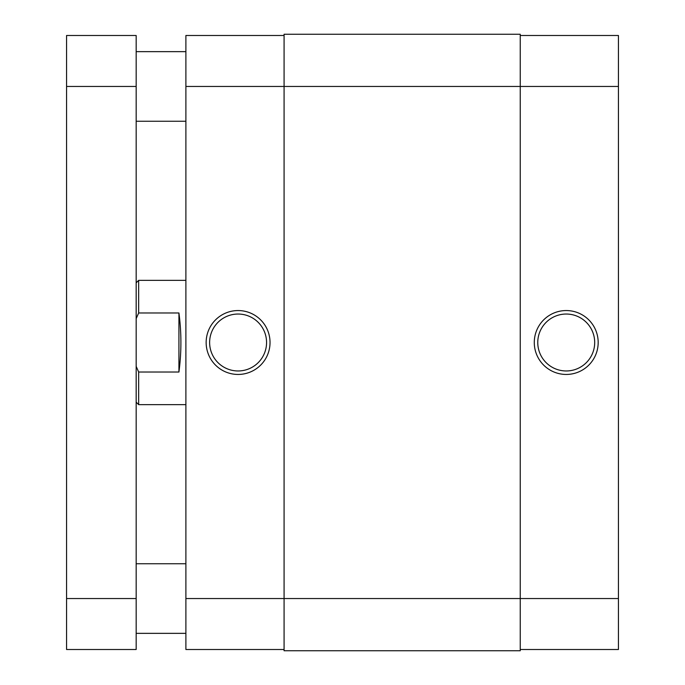 <?xml version="1.0" encoding="UTF-8"?>
<svg xmlns="http://www.w3.org/2000/svg" width="685" height="685" viewBox="0 0 685 685"><rect width="100%" height="100%" fill="white"/><g stroke="black" fill="none" stroke-linecap="round" stroke-linejoin="round"><path stroke-width="1.03" d="M618.435 86.456L618.435 598.544L520.24 598.544L520.24 650.75L284.078 650.75L284.078 34.25L520.24 34.25L520.24 86.456L185.892 86.456L185.892 598.544L520.24 598.544L520.24 86.456L618.435 86.456L618.435 35.492L520.24 35.492M566.23 374.447A31.947 31.947 0 0 1 534.283 342.5A31.947 31.947 0 0 1 566.23 310.553A31.947 31.947 0 0 1 598.176 342.5A31.947 31.947 0 0 1 566.23 374.447M566.23 314.038A28.462 28.462 0 0 0 537.768 342.5A28.462 28.462 0 0 0 566.23 370.962A28.462 28.462 0 0 0 594.691 342.5A28.462 28.462 0 0 0 566.23 314.038M618.435 598.544L618.435 649.508L520.24 649.508M238.089 310.553A31.947 31.947 0 0 1 270.036 342.5A31.947 31.947 0 0 1 238.089 374.447A31.947 31.947 0 0 1 206.151 342.5A31.947 31.947 0 0 1 238.089 310.553M238.089 370.962A28.462 28.462 0 0 0 266.559 342.5A28.462 28.462 0 0 0 238.089 314.038A28.462 28.462 0 0 0 209.627 342.5A28.462 28.462 0 0 0 238.089 370.962M284.078 649.508L185.892 649.508L185.892 598.544M185.892 86.456L185.892 35.492L284.078 35.492M136.169 282.837L138.661 280.353L138.661 312.985L136.169 318.653M185.892 280.353L138.661 280.353M178.931 312.985L178.931 372.015C181.559 352.338 181.559 332.662 178.931 312.985L138.661 312.985M178.931 372.015L138.661 372.015L138.661 404.647L185.892 404.647M136.169 366.347L138.661 372.015M136.169 35.492L136.169 86.456L66.565 86.456L66.565 35.492L136.169 35.492M136.169 598.544L136.169 649.508L66.565 649.508L66.565 598.544L136.169 598.544L136.169 86.456M66.565 598.544L66.565 86.456M136.169 402.163L138.661 404.647M185.892 121.254L136.169 121.254M185.892 633.351L136.169 633.351M185.892 563.746L136.169 563.746M185.892 51.649L136.169 51.649"/></g></svg>
